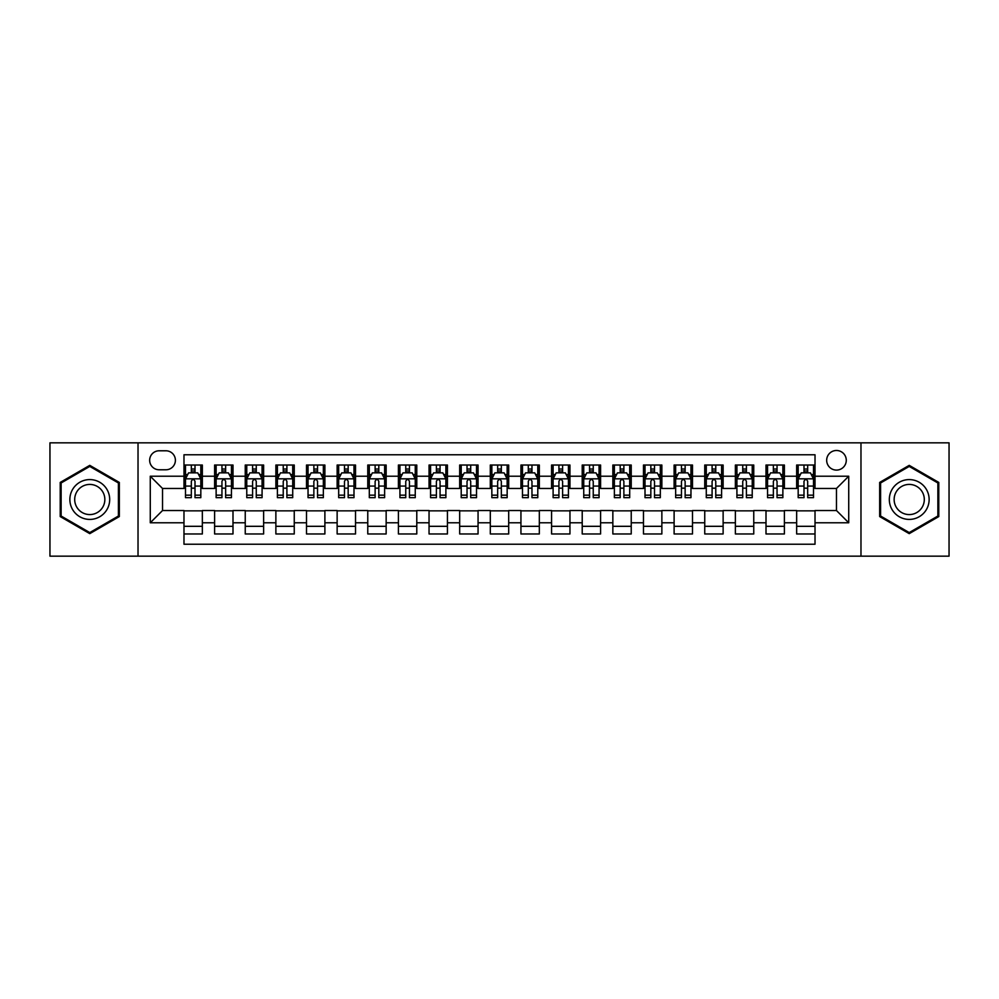 <?xml version="1.0" encoding="UTF-8"?>
<svg xmlns="http://www.w3.org/2000/svg" width="999" height="999" viewBox="0 0 999 999"><rect width="100%" height="100%" fill="white"/><g stroke="black" fill="none" stroke-linecap="round" stroke-linejoin="round"><path stroke-width="1.5" d="M836.475 450.487A9.803 9.803 0 0 0 826.673 460.289A9.803 9.803 0 0 0 836.475 470.092A9.803 9.803 0 0 0 846.278 460.289A9.803 9.803 0 0 0 836.475 450.487M860.976 556.168L949.05 556.168L949.05 442.832L860.976 442.832L860.976 556.168L138.024 556.168L138.024 442.832L49.95 442.832L49.95 556.168L138.024 556.168M815.022 465.034L796.653 465.034L796.653 476.223L784.39 476.223L784.39 488.474L796.653 488.474L796.653 476.223M784.39 476.223L784.39 465.034L766.008 465.034L766.008 476.223L753.758 476.223L753.758 488.474L766.008 488.474L766.008 476.223M753.758 476.223L753.758 465.034L735.376 465.034L735.376 476.223L723.126 476.223L723.126 488.474L735.376 488.474L735.376 476.223M723.126 476.223L723.126 465.034L704.745 465.034L704.745 476.223L692.494 476.223L692.494 488.474L704.745 488.474L704.745 476.223M692.494 476.223L692.494 465.034L674.113 465.034L674.113 476.223L661.862 476.223L661.862 488.474L674.113 488.474L674.113 476.223M661.862 476.223L661.862 465.034L643.481 465.034L643.481 476.223L631.231 476.223L631.231 488.474L643.481 488.474L643.481 476.223M631.231 476.223L631.231 465.034L612.849 465.034L612.849 476.223L600.586 476.223L600.586 488.474L612.849 488.474L612.849 476.223M600.586 476.223L600.586 465.034L582.217 465.034L582.217 476.223L569.954 476.223L569.954 488.474L582.217 488.474L582.217 476.223M569.954 476.223L569.954 465.034L551.573 465.034L551.573 476.223L539.323 476.223L539.323 488.474L551.573 488.474L551.573 476.223M539.323 476.223L539.323 465.034L520.941 465.034L520.941 476.223L508.691 476.223L508.691 488.474L520.941 488.474L520.941 476.223M508.691 476.223L508.691 465.034L490.309 465.034L490.309 476.223L478.059 476.223L478.059 488.474L490.309 488.474L490.309 476.223M478.059 476.223L478.059 465.034L459.677 465.034L459.677 476.223L447.427 476.223L447.427 488.474L459.677 488.474L459.677 476.223M447.427 476.223L447.427 465.034L429.046 465.034L429.046 476.223L416.783 476.223L416.783 488.474L429.046 488.474L429.046 476.223M416.783 476.223L416.783 465.034L398.414 465.034L398.414 476.223L386.151 476.223L386.151 488.474L398.414 488.474L398.414 476.223M386.151 476.223L386.151 465.034L367.769 465.034L367.769 476.223L355.519 476.223L355.519 488.474L367.769 488.474L367.769 476.223M355.519 476.223L355.519 465.034L337.138 465.034L337.138 476.223L324.887 476.223L324.887 488.474L337.138 488.474L337.138 476.223M324.887 476.223L324.887 465.034L306.506 465.034L306.506 476.223L294.255 476.223L294.255 488.474L306.506 488.474L306.506 476.223M294.255 476.223L294.255 465.034L275.874 465.034L275.874 476.223L263.624 476.223L263.624 488.474L275.874 488.474L275.874 476.223M263.624 476.223L263.624 465.034L245.242 465.034L245.242 476.223L232.992 476.223L232.992 488.474L245.242 488.474L245.242 476.223M232.992 476.223L232.992 465.034L214.61 465.034L214.61 488.474L202.347 488.474L202.347 465.034L183.978 465.034M183.978 533.966L202.347 533.966L202.347 510.526L214.61 510.526L214.61 533.966L232.992 533.966L232.992 510.526L245.242 510.526L245.242 522.777L232.992 522.777M245.242 522.777L245.242 533.966L263.624 533.966L263.624 510.526L275.874 510.526L275.874 522.777L263.624 522.777M275.874 522.777L275.874 533.966L294.255 533.966L294.255 510.526L306.506 510.526L306.506 522.777L294.255 522.777M306.506 522.777L306.506 533.966L324.887 533.966L324.887 510.526L337.138 510.526L337.138 522.777L324.887 522.777M337.138 522.777L337.138 533.966L355.519 533.966L355.519 510.526L367.769 510.526L367.769 522.777L355.519 522.777M367.769 522.777L367.769 533.966L386.151 533.966L386.151 510.526L398.414 510.526L398.414 522.777L386.151 522.777M398.414 522.777L398.414 533.966L416.783 533.966L416.783 510.526L429.046 510.526L429.046 522.777L416.783 522.777M429.046 522.777L429.046 533.966L447.427 533.966L447.427 510.526L459.677 510.526L459.677 522.777L447.427 522.777M459.677 522.777L459.677 533.966L478.059 533.966L478.059 510.526L490.309 510.526L490.309 522.777L478.059 522.777M490.309 522.777L490.309 533.966L508.691 533.966L508.691 510.526L520.941 510.526L520.941 522.777L508.691 522.777M520.941 522.777L520.941 533.966L539.323 533.966L539.323 510.526L551.573 510.526L551.573 522.777L539.323 522.777M551.573 522.777L551.573 533.966L569.954 533.966L569.954 510.526L582.217 510.526L582.217 522.777L569.954 522.777M582.217 522.777L582.217 533.966L600.586 533.966L600.586 510.526L612.849 510.526L612.849 522.777L600.586 522.777M612.849 522.777L612.849 533.966L631.231 533.966L631.231 510.526L643.481 510.526L643.481 522.777L631.231 522.777M643.481 522.777L643.481 533.966L661.862 533.966L661.862 510.526L674.113 510.526L674.113 522.777L661.862 522.777M674.113 522.777L674.113 533.966L692.494 533.966L692.494 510.526L704.745 510.526L704.745 522.777L692.494 522.777M704.745 522.777L704.745 533.966L723.126 533.966L723.126 510.526L735.376 510.526L735.376 522.777L723.126 522.777M735.376 522.777L735.376 533.966L753.758 533.966L753.758 510.526L766.008 510.526L766.008 522.777L753.758 522.777M766.008 522.777L766.008 533.966L784.39 533.966L784.39 510.526L796.653 510.526L796.653 522.777L784.39 522.777M159.153 469.78L165.896 469.78A9.49 9.49 0 0 0 175.399 460.289A9.49 9.49 0 0 0 165.896 450.786L159.153 450.786A9.49 9.49 0 0 0 149.663 460.289A9.49 9.49 0 0 0 159.153 469.78M860.976 442.832L138.024 442.832M815.022 476.223L815.022 454.77L183.978 454.77L183.978 488.474L162.525 488.474L162.525 510.526L183.978 510.526L183.978 544.23L815.022 544.23L815.022 510.526L836.475 510.526L836.475 488.474L815.022 488.474L815.022 476.223L848.725 476.223L848.725 522.777L815.022 522.777M183.978 522.777L150.275 522.777L150.275 476.223L183.978 476.223M796.653 522.777L796.653 533.966L815.022 533.966M183.978 472.689L185.502 472.689M191.321 472.689L195.005 472.689M200.824 472.689L202.347 472.689M183.978 488.161L185.502 488.161M191.321 488.161L195.005 488.161M200.824 488.161L202.347 488.161M183.978 510.839L202.347 510.839M183.978 526.311L202.347 526.311M214.61 488.161L216.134 488.161M221.953 488.161L225.637 488.161M231.456 488.161L232.992 488.161M214.61 472.689L216.134 472.689M221.953 472.689L225.637 472.689M231.456 472.689L232.992 472.689M214.61 510.839L232.992 510.839M214.61 526.311L232.992 526.311M245.242 510.839L263.624 510.839M245.242 526.311L263.624 526.311M245.242 472.689L246.765 472.689M252.597 472.689L256.268 472.689M262.088 472.689L263.624 472.689M245.242 488.161L246.765 488.161M252.597 488.161L256.268 488.161M262.088 488.161L263.624 488.161M275.874 510.839L294.255 510.839M275.874 526.311L294.255 526.311M275.874 472.689L277.41 472.689M283.229 472.689L286.9 472.689M292.719 472.689L294.255 472.689M275.874 488.161L277.41 488.161M283.229 488.161L286.9 488.161M292.719 488.161L294.255 488.161M306.506 510.839L324.887 510.839M306.506 526.311L324.887 526.311M306.506 472.689L308.042 472.689M313.861 472.689L317.532 472.689M323.351 472.689L324.887 472.689M306.506 488.161L308.042 488.161M313.861 488.161L317.532 488.161M323.351 488.161L324.887 488.161M337.138 510.839L355.519 510.839M337.138 526.311L355.519 526.311M337.138 472.689L338.673 472.689M344.493 472.689L348.164 472.689M353.996 472.689L355.519 472.689M337.138 488.161L338.673 488.161M344.493 488.161L348.164 488.161M353.996 488.161L355.519 488.161M367.769 510.839L386.151 510.839M367.769 526.311L386.151 526.311M367.769 472.689L369.305 472.689M375.124 472.689L378.808 472.689M384.627 472.689L386.151 472.689M367.769 488.161L369.305 488.161M375.124 488.161L378.808 488.161M384.627 488.161L386.151 488.161M398.414 510.839L416.783 510.839M398.414 526.311L416.783 526.311M398.414 472.689L399.937 472.689M405.756 472.689L409.44 472.689M415.259 472.689L416.783 472.689M398.414 488.161L399.937 488.161M405.756 488.161L409.44 488.161M415.259 488.161L416.783 488.161M429.046 510.839L447.427 510.839M429.046 526.311L447.427 526.311M429.046 472.689L430.569 472.689M436.401 472.689L440.072 472.689M445.891 472.689L447.427 472.689M429.046 488.161L430.569 488.161M436.401 488.161L440.072 488.161M445.891 488.161L447.427 488.161M459.677 510.839L478.059 510.839M459.677 526.311L478.059 526.311M459.677 472.689L461.213 472.689M467.033 472.689L470.704 472.689M476.523 472.689L478.059 472.689M459.677 488.161L461.213 488.161M467.033 488.161L470.704 488.161M476.523 488.161L478.059 488.161M490.309 510.839L508.691 510.839M490.309 526.311L508.691 526.311M490.309 472.689L491.845 472.689M497.664 472.689L501.336 472.689M507.155 472.689L508.691 472.689M490.309 488.161L491.845 488.161M497.664 488.161L501.336 488.161M507.155 488.161L508.691 488.161M520.941 510.839L539.323 510.839M520.941 526.311L539.323 526.311M520.941 472.689L522.477 472.689M528.296 472.689L531.967 472.689M537.787 472.689L539.323 472.689M520.941 488.161L522.477 488.161M528.296 488.161L531.967 488.161M537.787 488.161L539.323 488.161M551.573 510.839L569.954 510.839M551.573 526.311L569.954 526.311M551.573 472.689L553.109 472.689M558.928 472.689L562.599 472.689M568.431 472.689L569.954 472.689M551.573 488.161L553.109 488.161M558.928 488.161L562.599 488.161M568.431 488.161L569.954 488.161M582.217 510.839L600.586 510.839M582.217 526.311L600.586 526.311M582.217 472.689L583.741 472.689M589.56 472.689L593.244 472.689M599.063 472.689L600.586 472.689M582.217 488.161L583.741 488.161M589.56 488.161L593.244 488.161M599.063 488.161L600.586 488.161M612.849 510.839L631.231 510.839M612.849 526.311L631.231 526.311M612.849 472.689L614.373 472.689M620.192 472.689L623.875 472.689M629.695 472.689L631.231 472.689M612.849 488.161L614.373 488.161M620.192 488.161L623.875 488.161M629.695 488.161L631.231 488.161M643.481 510.839L661.862 510.839M643.481 526.311L661.862 526.311M643.481 472.689L645.004 472.689M650.836 472.689L654.507 472.689M660.327 472.689L661.862 472.689M643.481 488.161L645.004 488.161M650.836 488.161L654.507 488.161M660.327 488.161L661.862 488.161M674.113 510.839L692.494 510.839M674.113 526.311L692.494 526.311M674.113 472.689L675.649 472.689M681.468 472.689L685.139 472.689M690.958 472.689L692.494 472.689M674.113 488.161L675.649 488.161M681.468 488.161L685.139 488.161M690.958 488.161L692.494 488.161M704.745 510.839L723.126 510.839M704.745 526.311L723.126 526.311M704.745 472.689L706.281 472.689M712.1 472.689L715.771 472.689M721.59 472.689L723.126 472.689M704.745 488.161L706.281 488.161M712.1 488.161L715.771 488.161M721.59 488.161L723.126 488.161M735.376 510.839L753.758 510.839M735.376 526.311L753.758 526.311M735.376 472.689L736.912 472.689M742.732 472.689L746.403 472.689M752.235 472.689L753.758 472.689M735.376 488.161L736.912 488.161M742.732 488.161L746.403 488.161M752.235 488.161L753.758 488.161M766.008 510.839L784.39 510.839M766.008 526.311L784.39 526.311M766.008 472.689L767.544 472.689M773.363 472.689L777.047 472.689M782.866 472.689L784.39 472.689M766.008 488.161L767.544 488.161M773.363 488.161L777.047 488.161M782.866 488.161L784.39 488.161M796.653 510.839L815.022 510.839M796.653 526.311L815.022 526.311M796.653 472.689L798.176 472.689M803.995 472.689L807.679 472.689M813.498 472.689L815.022 472.689M796.653 488.161L798.176 488.161M803.995 488.161L807.679 488.161M813.498 488.161L815.022 488.161M162.525 488.474L150.275 476.223M162.525 510.526L150.275 522.777M848.725 476.223L836.475 488.474M848.725 522.777L836.475 510.526M89.773 533.641L119.331 516.57L119.331 482.43L89.773 465.359L60.215 482.43L60.215 516.57L89.773 533.641M938.785 482.43L909.227 465.359L879.669 482.43L879.669 516.57L909.227 533.641L938.785 516.57L938.785 482.43M195.005 469.018L191.321 469.018M200.824 495.167L195.005 495.167L195.005 497.664L200.824 497.664L200.824 478.971L197.752 472.852L188.574 472.852L185.502 478.971L185.502 497.664L191.321 497.664L191.321 495.167L185.502 495.167M185.502 478.971L185.502 465.034M200.824 478.971L200.824 465.034M191.321 472.852L191.321 465.034M195.005 465.034L195.005 472.852M195.005 495.167L195.005 481.268C193.781 478.908 192.557 478.908 191.321 481.268L191.321 495.167M89.773 479.582A19.918 19.918 0 0 0 69.868 499.5A19.918 19.918 0 0 0 89.773 519.418A19.918 19.918 0 0 0 109.69 499.5A19.918 19.918 0 0 0 89.773 479.582M89.773 484.428A15.072 15.072 0 0 0 74.7 499.5A15.072 15.072 0 0 0 89.773 514.572A15.072 15.072 0 0 0 104.845 499.5A15.072 15.072 0 0 0 89.773 484.428M118.419 516.033L89.773 532.579L61.126 516.033L61.126 482.967L89.773 466.421L118.419 482.967L118.419 516.033M891.982 489.547A19.918 19.918 0 0 0 899.275 516.745A19.918 19.918 0 0 0 926.473 509.453A19.918 19.918 0 0 0 919.18 482.255A19.918 19.918 0 0 0 891.982 489.547M896.165 491.958A15.072 15.072 0 0 0 901.685 512.562A15.072 15.072 0 0 0 922.277 507.042A15.072 15.072 0 0 0 916.77 486.438A15.072 15.072 0 0 0 896.165 491.958M937.874 482.967L937.874 516.033L909.227 532.579L880.581 516.033L880.581 482.967L909.227 466.421L937.874 482.967M225.637 469.018L221.953 469.018M231.456 495.167L225.637 495.167L225.637 497.664L231.456 497.664L231.456 478.971L228.396 472.852L219.206 472.852L216.134 478.971L216.134 497.664L221.953 497.664L221.953 495.167L216.134 495.167M216.134 478.971L216.134 465.034M231.456 478.971L231.456 465.034M221.953 472.852L221.953 465.034M225.637 465.034L225.637 472.852M225.637 495.167L225.637 481.268C224.413 478.908 223.189 478.908 221.953 481.268L221.953 495.167M256.268 469.018L252.597 469.018M262.088 495.167L256.268 495.167L256.268 497.664L262.088 497.664L262.088 478.971L259.028 472.852L249.837 472.852L246.765 478.971L246.765 497.664L252.597 497.664L252.597 495.167L246.765 495.167M246.765 478.971L246.765 465.034M262.088 478.971L262.088 465.034M252.597 472.852L252.597 465.034M256.268 465.034L256.268 472.852M256.268 495.167L256.268 481.268C255.045 478.908 253.821 478.908 252.597 481.268L252.597 495.167M286.9 469.018L283.229 469.018M292.719 495.167L286.9 495.167L286.9 497.664L292.719 497.664L292.719 478.971L289.66 472.852L280.469 472.852L277.41 478.971L277.41 497.664L283.229 497.664L283.229 495.167L277.41 495.167M277.41 478.971L277.41 465.034M292.719 478.971L292.719 465.034M283.229 472.852L283.229 465.034M286.9 465.034L286.9 472.852M286.9 495.167L286.9 481.268C285.677 478.908 284.453 478.908 283.229 481.268L283.229 495.167M317.532 469.018L313.861 469.018M323.351 495.167L317.532 495.167L317.532 497.664L323.351 497.664L323.351 478.971L320.292 472.852L311.101 472.852L308.042 478.971L308.042 497.664L313.861 497.664L313.861 495.167L308.042 495.167M308.042 478.971L308.042 465.034M323.351 478.971L323.351 465.034M313.861 472.852L313.861 465.034M317.532 465.034L317.532 472.852M317.532 495.167L317.532 481.268C316.308 478.908 315.085 478.908 313.861 481.268L313.861 495.167M348.164 469.018L344.493 469.018M353.996 495.167L348.164 495.167L348.164 497.664L353.996 497.664L353.996 478.971L350.924 472.852L341.733 472.852L338.673 478.971L338.673 497.664L344.493 497.664L344.493 495.167L338.673 495.167M338.673 478.971L338.673 465.034M353.996 478.971L353.996 465.034M344.493 472.852L344.493 465.034M348.164 465.034L348.164 472.852M348.164 495.167L348.164 481.268C346.94 478.908 345.716 478.908 344.493 481.268L344.493 495.167M378.808 469.018L375.124 469.018M384.627 495.167L378.808 495.167L378.808 497.664L384.627 497.664L384.627 478.971L381.556 472.852L372.365 472.852L369.305 478.971L369.305 497.664L375.124 497.664L375.124 495.167L369.305 495.167M369.305 478.971L369.305 465.034M384.627 478.971L384.627 465.034M375.124 472.852L375.124 465.034M378.808 465.034L378.808 472.852M378.808 495.167L378.808 481.268C377.585 478.908 376.348 478.908 375.124 481.268L375.124 495.167M409.44 469.018L405.756 469.018M415.259 495.167L409.44 495.167L409.44 497.664L415.259 497.664L415.259 478.971L412.2 472.852L403.009 472.852L399.937 478.971L399.937 497.664L405.756 497.664L405.756 495.167L399.937 495.167M399.937 478.971L399.937 465.034M415.259 478.971L415.259 465.034M405.756 472.852L405.756 465.034M409.44 465.034L409.44 472.852M409.44 495.167L409.44 481.268C408.216 478.908 406.993 478.908 405.756 481.268L405.756 495.167M440.072 469.018L436.401 469.018M445.891 495.167L440.072 495.167L440.072 497.664L445.891 497.664L445.891 478.971L442.832 472.852L433.641 472.852L430.569 478.971L430.569 497.664L436.401 497.664L436.401 495.167L430.569 495.167M430.569 478.971L430.569 465.034M445.891 478.971L445.891 465.034M436.401 472.852L436.401 465.034M440.072 465.034L440.072 472.852M440.072 495.167L440.072 481.268C438.848 478.908 437.624 478.908 436.401 481.268L436.401 495.167M470.704 469.018L467.033 469.018M476.523 495.167L470.704 495.167L470.704 497.664L476.523 497.664L476.523 478.971L473.464 472.852L464.273 472.852L461.213 478.971L461.213 497.664L467.033 497.664L467.033 495.167L461.213 495.167M461.213 478.971L461.213 465.034M476.523 478.971L476.523 465.034M467.033 472.852L467.033 465.034M470.704 465.034L470.704 472.852M470.704 495.167L470.704 481.268C469.48 478.908 468.256 478.908 467.033 481.268L467.033 495.167M501.336 469.018L497.664 469.018M507.155 495.167L501.336 495.167L501.336 497.664L507.155 497.664L507.155 478.971L504.095 472.852L494.905 472.852L491.845 478.971L491.845 497.664L497.664 497.664L497.664 495.167L491.845 495.167M491.845 478.971L491.845 465.034M507.155 478.971L507.155 465.034M497.664 472.852L497.664 465.034M501.336 465.034L501.336 472.852M501.336 495.167L501.336 481.268C500.112 478.908 498.888 478.908 497.664 481.268L497.664 495.167M531.967 469.018L528.296 469.018M537.787 495.167L531.967 495.167L531.967 497.664L537.787 497.664L537.787 478.971L534.727 472.852L525.536 472.852L522.477 478.971L522.477 497.664L528.296 497.664L528.296 495.167L522.477 495.167M522.477 478.971L522.477 465.034M537.787 478.971L537.787 465.034M528.296 472.852L528.296 465.034M531.967 465.034L531.967 472.852M531.967 495.167L531.967 481.268C530.744 478.908 529.52 478.908 528.296 481.268L528.296 495.167M562.599 469.018L558.928 469.018M568.431 495.167L562.599 495.167L562.599 497.664L568.431 497.664L568.431 478.971L565.359 472.852L556.168 472.852L553.109 478.971L553.109 497.664L558.928 497.664L558.928 495.167L553.109 495.167M553.109 478.971L553.109 465.034M568.431 478.971L568.431 465.034M558.928 472.852L558.928 465.034M562.599 465.034L562.599 472.852M562.599 495.167L562.599 481.268C561.376 478.908 560.152 478.908 558.928 481.268L558.928 495.167M593.244 469.018L589.56 469.018M599.063 495.167L593.244 495.167L593.244 497.664L599.063 497.664L599.063 478.971L595.991 472.852L586.8 472.852L583.741 478.971L583.741 497.664L589.56 497.664L589.56 495.167L583.741 495.167M583.741 478.971L583.741 465.034M599.063 478.971L599.063 465.034M589.56 472.852L589.56 465.034M593.244 465.034L593.244 472.852M593.244 495.167L593.244 481.268C592.02 478.908 590.796 478.908 589.56 481.268L589.56 495.167M623.875 469.018L620.192 469.018M629.695 495.167L623.875 495.167L623.875 497.664L629.695 497.664L629.695 478.971L626.635 472.852L617.444 472.852L614.373 478.971L614.373 497.664L620.192 497.664L620.192 495.167L614.373 495.167M614.373 478.971L614.373 465.034M629.695 478.971L629.695 465.034M620.192 472.852L620.192 465.034M623.875 465.034L623.875 472.852M623.875 495.167L623.875 481.268C622.652 478.908 621.428 478.908 620.192 481.268L620.192 495.167M654.507 469.018L650.836 469.018M660.327 495.167L654.507 495.167L654.507 497.664L660.327 497.664L660.327 478.971L657.267 472.852L648.076 472.852L645.004 478.971L645.004 497.664L650.836 497.664L650.836 495.167L645.004 495.167M645.004 478.971L645.004 465.034M660.327 478.971L660.327 465.034M650.836 472.852L650.836 465.034M654.507 465.034L654.507 472.852M654.507 495.167L654.507 481.268C653.284 478.908 652.06 478.908 650.836 481.268L650.836 495.167M685.139 469.018L681.468 469.018M690.958 495.167L685.139 495.167L685.139 497.664L690.958 497.664L690.958 478.971L687.899 472.852L678.708 472.852L675.649 478.971L675.649 497.664L681.468 497.664L681.468 495.167L675.649 495.167M675.649 478.971L675.649 465.034M690.958 478.971L690.958 465.034M681.468 472.852L681.468 465.034M685.139 465.034L685.139 472.852M685.139 495.167L685.139 481.268C683.915 478.908 682.692 478.908 681.468 481.268L681.468 495.167M715.771 469.018L712.1 469.018M721.59 495.167L715.771 495.167L715.771 497.664L721.59 497.664L721.59 478.971L718.531 472.852L709.34 472.852L706.281 478.971L706.281 497.664L712.1 497.664L712.1 495.167L706.281 495.167M706.281 478.971L706.281 465.034M721.59 478.971L721.59 465.034M712.1 472.852L712.1 465.034M715.771 465.034L715.771 472.852M715.771 495.167L715.771 481.268C714.547 478.908 713.323 478.908 712.1 481.268L712.1 495.167M746.403 469.018L742.732 469.018M752.235 495.167L746.403 495.167L746.403 497.664L752.235 497.664L752.235 478.971L749.163 472.852L739.972 472.852L736.912 478.971L736.912 497.664L742.732 497.664L742.732 495.167L736.912 495.167M736.912 478.971L736.912 465.034M752.235 478.971L752.235 465.034M742.732 472.852L742.732 465.034M746.403 465.034L746.403 472.852M746.403 495.167L746.403 481.268C745.179 478.908 743.955 478.908 742.732 481.268L742.732 495.167M777.047 469.018L773.363 469.018M782.866 495.167L777.047 495.167L777.047 497.664L782.866 497.664L782.866 478.971L779.794 472.852L770.604 472.852L767.544 478.971L767.544 497.664L773.363 497.664L773.363 495.167L767.544 495.167M767.544 478.971L767.544 465.034M782.866 478.971L782.866 465.034M773.363 472.852L773.363 465.034M777.047 465.034L777.047 472.852M777.047 495.167L777.047 481.268C775.823 478.908 774.587 478.908 773.363 481.268L773.363 495.167M807.679 469.018L803.995 469.018M813.498 495.167L807.679 495.167L807.679 497.664L813.498 497.664L813.498 478.971L810.426 472.852L801.248 472.852L798.176 478.971L798.176 497.664L803.995 497.664L803.995 495.167L798.176 495.167M798.176 478.971L798.176 465.034M813.498 478.971L813.498 465.034M803.995 472.852L803.995 465.034M807.679 465.034L807.679 472.852M807.679 495.167L807.679 481.268C806.455 478.908 805.231 478.908 803.995 481.268L803.995 495.167M214.61 522.777L202.347 522.777M214.61 476.223L202.347 476.223M200.749 478.821L185.577 478.821M185.502 474.537L187.725 474.537M198.601 474.537L200.824 474.537M191.321 486.076L185.502 486.076M200.824 486.076L195.005 486.076M195.005 470.966L191.321 470.966M231.381 478.821L216.209 478.821M216.134 474.537L218.356 474.537M229.233 474.537L231.456 474.537M221.953 486.076L216.134 486.076M231.456 486.076L225.637 486.076M225.637 470.966L221.953 470.966M262.013 478.821L246.853 478.821M246.765 474.537L248.988 474.537M259.865 474.537L262.088 474.537M252.597 486.076L246.765 486.076M262.088 486.076L256.268 486.076M256.268 470.966L252.597 470.966M292.645 478.821L277.485 478.821M277.41 474.537L279.62 474.537M290.497 474.537L292.719 474.537M283.229 486.076L277.41 486.076M292.719 486.076L286.9 486.076M286.9 470.966L283.229 470.966M323.276 478.821L308.117 478.821M308.042 474.537L310.264 474.537M321.141 474.537L323.351 474.537M313.861 486.076L308.042 486.076M323.351 486.076L317.532 486.076M317.532 470.966L313.861 470.966M353.908 478.821L338.748 478.821M338.673 474.537L340.896 474.537M351.773 474.537L353.996 474.537M344.493 486.076L338.673 486.076M353.996 486.076L348.164 486.076M348.164 470.966L344.493 470.966M384.553 478.821L369.38 478.821M369.305 474.537L371.528 474.537M382.405 474.537L384.627 474.537M375.124 486.076L369.305 486.076M384.627 486.076L378.808 486.076M378.808 470.966L375.124 470.966M415.184 478.821L400.012 478.821M399.937 474.537L402.16 474.537M413.037 474.537L415.259 474.537M405.756 486.076L399.937 486.076M415.259 486.076L409.44 486.076M409.44 470.966L405.756 470.966M445.816 478.821L430.656 478.821M430.569 474.537L432.792 474.537M443.668 474.537L445.891 474.537M436.401 486.076L430.569 486.076M445.891 486.076L440.072 486.076M440.072 470.966L436.401 470.966M476.448 478.821L461.288 478.821M461.213 474.537L463.424 474.537M474.3 474.537L476.523 474.537M467.033 486.076L461.213 486.076M476.523 486.076L470.704 486.076M470.704 470.966L467.033 470.966M507.08 478.821L491.92 478.821M491.845 474.537L494.068 474.537M504.932 474.537L507.155 474.537M497.664 486.076L491.845 486.076M507.155 486.076L501.336 486.076M501.336 470.966L497.664 470.966M537.712 478.821L522.552 478.821M522.477 474.537L524.7 474.537M535.576 474.537L537.787 474.537M528.296 486.076L522.477 486.076M537.787 486.076L531.967 486.076M531.967 470.966L528.296 470.966M568.344 478.821L553.184 478.821M553.109 474.537L555.332 474.537M566.208 474.537L568.431 474.537M558.928 486.076L553.109 486.076M568.431 486.076L562.599 486.076M562.599 470.966L558.928 470.966M598.988 478.821L583.816 478.821M583.741 474.537L585.963 474.537M596.84 474.537L599.063 474.537M589.56 486.076L583.741 486.076M599.063 486.076L593.244 486.076M593.244 470.966L589.56 470.966M629.62 478.821L614.447 478.821M614.373 474.537L616.595 474.537M627.472 474.537L629.695 474.537M620.192 486.076L614.373 486.076M629.695 486.076L623.875 486.076M623.875 470.966L620.192 470.966M660.252 478.821L645.092 478.821M645.004 474.537L647.227 474.537M658.104 474.537L660.327 474.537M650.836 486.076L645.004 486.076M660.327 486.076L654.507 486.076M654.507 470.966L650.836 470.966M690.883 478.821L675.724 478.821M675.649 474.537L677.859 474.537M688.736 474.537L690.958 474.537M681.468 486.076L675.649 486.076M690.958 486.076L685.139 486.076M685.139 470.966L681.468 470.966M721.515 478.821L706.355 478.821M706.281 474.537L708.503 474.537M719.38 474.537L721.59 474.537M712.1 486.076L706.281 486.076M721.59 486.076L715.771 486.076M715.771 470.966L712.1 470.966M752.147 478.821L736.987 478.821M736.912 474.537L739.135 474.537M750.012 474.537L752.235 474.537M742.732 486.076L736.912 486.076M752.235 486.076L746.403 486.076M746.403 470.966L742.732 470.966M782.791 478.821L767.619 478.821M767.544 474.537L769.767 474.537M780.644 474.537L782.866 474.537M773.363 486.076L767.544 486.076M782.866 486.076L777.047 486.076M777.047 470.966L773.363 470.966M813.423 478.821L798.251 478.821M798.176 474.537L800.399 474.537M811.275 474.537L813.498 474.537M803.995 486.076L798.176 486.076M813.498 486.076L807.679 486.076M807.679 470.966L803.995 470.966"/></g></svg>
